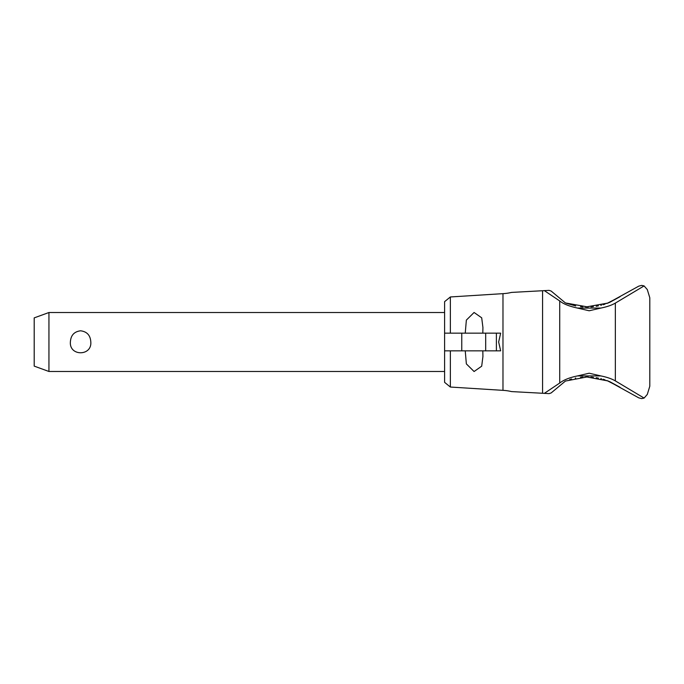 <?xml version="1.0" encoding="UTF-8"?>
<svg xmlns="http://www.w3.org/2000/svg" width="684" height="684" viewBox="0 0 684 684"><rect width="100%" height="100%" fill="white"/><g stroke="black" fill="none" stroke-linecap="round" stroke-linejoin="round"><path stroke-width="1.03" d="M589.172 373.216L600.885 375.926C606.964 377.158 611.787 378.816 615.352 380.902L615.352 303.089C611.787 305.175 606.956 306.834 600.877 308.065L589.172 310.775L577.467 308.065C569.199 306.278 563.283 303.91 559.717 300.951L544.361 290.632L511.495 292.419L542.583 290.734L542.583 393.266L544.344 393.36L559.717 383.04C563.684 379.911 569.601 377.534 577.467 375.926L589.172 373.216M496.396 333.159L496.396 350.841L500.662 350.841L498.653 342L500.662 333.159L461.76 333.159L461.76 350.841L444.6 350.841L444.6 382.347L450.363 387.041L450.363 350.841M609.504 302.473L620.063 296.702L606.751 303.551M605.058 304.132L603.014 304.756M601.458 305.184L600.834 305.338M598.432 305.876L596.217 306.278M593.37 306.663L591.019 306.877M591.019 377.123L593.37 377.337M596.209 377.722L598.432 378.124M600.843 378.662L601.458 378.816M603.014 379.244L605.058 379.868M606.751 380.449L620.063 387.298L609.504 381.527M450.363 387.041L502.979 390.35A47.17 47.17 0 0 1 511.495 391.581L542.583 393.266L511.495 391.581M511.495 292.419A47.17 47.17 0 0 1 502.979 293.65L502.979 390.35M647.295 289.571L644.089 285.921L641.652 285.39L638.753 286.151L608.187 303.012L585.778 307.013M588.103 307.013L565.429 302.944L551.159 291.059L549.115 290.375L544.361 290.632M544.344 393.36L549.115 393.625L551.159 392.941L565.429 381.056L586.898 376.978L608.187 380.988L638.753 397.849L641.652 398.61L644.097 398.079L647.295 394.429M585.769 376.987L588.103 376.987M482.81 350.841L482.93 356.458L481.698 366.179L474.08 371.523L466.36 363.888L465.24 350.841M465.24 333.159L466.36 320.112L474.08 312.477L481.698 317.821L482.93 327.542L482.81 333.159M48.94 371.48L34.2 366.12L34.2 317.88L48.94 312.52L48.94 371.48L444.6 371.48M70.384 342C70.777 335.331 74.18 331.603 80.592 330.799C87.005 331.603 90.416 335.331 90.81 342C91.972 356.347 69.212 356.347 70.384 342M461.76 350.841L485.691 350.841L485.691 333.159M461.76 333.159L444.6 333.159L444.6 301.653L450.363 296.959L502.979 293.65M496.396 350.841L485.691 350.841M444.6 350.841L444.6 333.159M450.363 333.159L450.363 296.959M569.644 379.577L571.567 379.022M575.218 378.149L575.723 378.055M580.571 377.32L582.734 377.123M647.261 394.54L649.8 386.221L647.261 394.54M649.8 386.221L649.8 297.779M647.261 289.46L649.8 297.779L647.261 289.46M582.734 306.877L580.579 306.68M575.731 305.953L566.352 303.294M644.089 285.921L615.352 303.089M615.352 380.902L644.097 398.079M559.717 383.04L559.717 300.951M577.467 308.065L600.885 308.065M577.467 375.926L600.885 375.926M48.94 312.52L444.6 312.52"/></g></svg>
